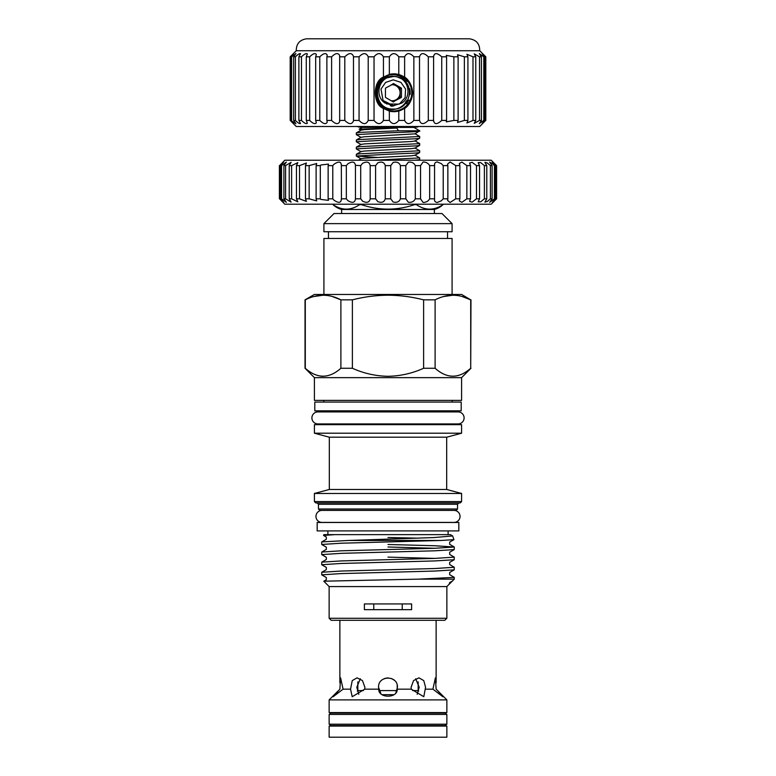 <?xml version="1.0" encoding="UTF-8"?>
<svg xmlns="http://www.w3.org/2000/svg" width="776" height="776" viewBox="0 0 776 776"><rect width="100%" height="100%" fill="white"/><g stroke="black" fill="none" stroke-linecap="round" stroke-linejoin="round"><path stroke-width="1.16" d="M418.477 126.498A3.036 3.036 0 0 1 416.673 127.089L359.327 127.089A3.036 3.036 0 0 1 357.523 126.498M446.86 714.434L445.172 713.086L330.828 713.086L329.14 714.434L329.14 724.212L446.86 724.212L446.86 714.434L329.14 714.434M446.86 724.212L445.172 725.56L330.828 725.56L329.14 724.212M415.063 160.225L419.641 159.681L419.709 157.916L373.857 160.225M414.908 155.103L419.709 157.916M388 154.249L415.461 153.066L419.641 152.542L419.709 150.777L360.539 153.755L356.359 154.269L356.291 156.034L388 154.249M414.908 147.964L419.709 150.777M388 147.11L415.461 145.927L419.641 145.403L419.709 143.638L360.539 146.615L356.359 147.13L356.291 148.895L388 147.11M414.908 140.825L419.709 143.638M388 139.971L415.461 138.788L419.641 138.264L419.709 136.498L360.539 139.476L356.359 139.99L356.291 141.756L388 139.971M414.908 133.685L419.709 136.498M377.262 157.441L356.291 156.034M361.092 151.718L356.291 148.895M361.092 144.579L356.291 141.756M361.092 137.439L356.291 134.617L388 132.832C407.565 132.143 424.074 131.493 418.865 130.775M398.398 130.775L419.709 130.775L413.909 127.429L362.091 127.429L359.152 129.126L396.846 128.05L398.398 130.775L360.539 132.337L356.359 132.851L356.291 134.617M393.839 694.704L382.161 694.704M418.157 681.9L418.157 690.582L412.56 690.582M396.846 690.582L379.154 690.582M363.44 690.582L357.843 690.582L357.309 691.125M418.157 690.582L418.691 691.125M357.843 681.9L357.843 690.582M411.27 689.166L423.793 696.722L425.568 687.284L423.754 680.601L418.943 677.836L413.53 680.601L411.105 687.284L411.27 689.166L397.254 689.166L397.186 685.072M417.197 694.326L419.195 687.284L415.703 678.767M437.974 691.009L436.122 689.166L435.394 677.836L432.911 689.166L442.844 696.722L437.974 691.009L446.86 699.894L329.14 699.894L329.14 712.581L446.86 712.581L446.86 699.894M350.548 689.166L352.207 696.722L364.73 689.166L364.895 687.284L362.479 680.601L357.057 677.836L352.246 680.601L350.548 689.166L343.089 689.166L340.596 677.836L339.878 689.166L333.166 696.722L343.089 689.166M360.297 678.767L356.805 687.284L358.803 694.326M395.935 692.396L397.448 687.284C398.03 675.091 377.97 675.101 378.552 687.284L378.746 689.166C378.349 698.526 397.651 698.536 397.254 689.166M378.552 687.284L380.822 693.414M446.86 726.074L329.14 726.074L329.14 737.2L446.86 737.2L446.86 726.074M343.981 712.581L343.981 713.086M343.981 725.56L343.981 726.074M432.019 712.581L432.019 713.086M432.019 725.56L432.019 726.074M394.247 680.203L391.628 678.563M387.922 677.836L384.421 678.544M338.026 691.009L329.14 699.894M432.911 689.166L425.452 689.166M378.746 689.166L364.73 689.166M339.869 620.296L339.869 682.88M436.131 620.296L436.131 682.88M333.02 204.204L333.02 204.66A20.234 20.234 0 0 0 341.624 209.471L341.624 213.516M442.98 204.204L442.98 204.66A20.234 20.234 0 0 1 434.376 209.471L341.624 209.471M434.376 213.516L434.376 209.471M314.804 402.065L461.196 402.065L461.196 410.834L314.804 410.834L314.804 402.065M458.829 530.91L317.171 530.91L317.171 522.481L458.829 522.481L458.829 530.91M454.038 522.413A6.004 6.004 0 0 0 460.042 516.409A6.004 6.004 0 0 0 454.038 510.404L321.962 510.404A6.004 6.004 0 0 0 315.958 516.409A6.004 6.004 0 0 0 321.962 522.413L454.038 522.413M314.406 377.64L461.594 377.64L461.594 400.377L314.406 400.377L314.406 377.64L305.026 368.27L305.026 299.846L314.338 294.473L461.662 294.473L470.712 299.846C458.907 293.726 447.034 293.726 435.103 299.846L435.103 368.27C446.937 378.804 458.8 378.804 470.712 368.27L470.974 299.846M423.609 368.27L423.609 299.846C411.94 296.849 400.067 295.297 388 295.21C376.02 295.287 364.148 296.83 352.391 299.846L352.391 368.27C363.711 373.382 375.574 376.059 388 376.292C400.358 376.069 412.231 373.392 423.609 368.27L435.103 368.27M423.609 299.846L435.103 299.846M443.455 296.568L452.903 295.21M461.953 296.451L470.712 299.846L470.712 368.27M323.912 294.473L323.912 238.474L452.088 238.474L452.088 294.473M323.912 223.633L323.912 231.733L452.088 231.733L452.088 223.633L323.912 223.633L334.029 213.516L441.971 213.516L452.088 223.633M446.86 618.268L329.14 618.268L331.168 620.296L444.832 620.296L446.86 618.268L446.86 586.569L454.28 579.148L454.222 577.315L449.663 574.677L449.663 572.475L454.222 569.846L434.87 571.049L341.13 573.58L321.72 574.841L326.337 577.538L326.337 579.74L323.805 581.234L329.14 586.569L446.86 586.569M323.825 581.195L418.08 579.148L454.28 579.148M441.224 540.465L341.13 543.219L321.72 544.48L321.72 541.958L326.337 539.262L326.337 537.06L323.592 535.479L323.844 534.625L450.39 534.625L452.641 535.954L433.968 537.564L348.686 540.465L441.224 540.465L453.931 539.659L452.641 535.973M418.516 538.166L388 537.516M323.553 535.421L335.019 534.625L439.08 534.625M457.549 508.988L318.451 508.988L319.799 510.336L456.201 510.336L457.549 508.988L457.549 504.264L458.897 502.916M461.594 501.568L314.406 501.568L315.754 502.916L460.246 502.916L461.594 501.568L461.594 493.468L314.406 493.468L329.315 489.481L446.685 489.481L461.594 493.468M329.315 489.481L329.315 437.198L446.685 437.198L461.594 433.202L461.594 424.666L314.406 424.666L314.406 433.202L461.594 433.202M418.08 579.148L454.28 577.373M321.72 574.841L321.778 572.252L341.13 571.049L434.87 568.527L454.28 567.256L454.222 569.846M454.28 567.256L449.663 564.559L449.663 562.357L454.222 559.729L434.87 560.932L341.13 563.454L321.72 564.724L326.337 567.421L326.337 569.623L321.778 572.252M388 557.129L434.948 558.4M321.72 564.724L321.778 562.134L341.13 560.932L434.87 558.4L454.28 557.139L454.222 559.729M454.28 557.139L449.663 554.442L449.663 552.24L454.222 549.602L434.87 550.805L341.13 553.337L321.72 554.607L326.337 557.304L326.337 559.506L321.778 562.134M388 547.012L434.948 548.283M321.72 554.607L321.778 552.017L341.13 550.814L434.87 548.283L454.28 547.022L454.222 549.602M454.28 547.022L434.87 545.751L388 544.49M321.72 544.48L326.337 547.177L326.337 549.379L321.778 552.017M321.778 541.9L348.686 540.465M411.61 603.932L364.39 603.932L364.39 609.674L411.61 609.674L411.61 603.932M458.092 423.919A6.004 6.004 0 0 0 464.096 417.915A6.004 6.004 0 0 0 458.092 411.91L317.908 411.91A6.004 6.004 0 0 1 317.918 411.91A6.004 6.004 0 0 0 311.904 417.915A6.004 6.004 0 0 0 317.908 423.919L458.092 423.919M402.22 609.674L402.22 603.932M373.78 603.932L373.78 609.674M305.026 368.27L305.288 368.27C317.122 378.804 328.995 378.804 340.897 368.27L352.391 368.27M323.039 376.292L320.449 376.108M313.64 296.568L323.097 295.21M332.147 296.451L340.897 299.846C329.092 293.726 317.219 293.726 305.288 299.846L305.288 368.27M340.897 368.27L340.897 299.846L352.391 299.846M416.402 204.204L416.402 204.66C425.238 210.606 434.094 210.606 442.97 204.66L442.97 204.204M333.03 204.66C341.876 210.606 350.733 210.606 359.598 204.66L359.598 204.204M361.432 204.204L361.432 204.66C379.086 210.597 396.798 210.597 414.568 204.66L414.568 204.204M416.402 204.66L414.568 204.66M361.432 204.66L359.598 204.66M359.152 129.126L361.092 130.3M356.359 139.99L361.092 137.255L364.633 136.751L414.908 133.87L419.709 130.775M396.846 128.05L364.633 129.611L361.092 130.116L356.359 132.851M419.641 138.264L414.908 141.009L411.367 141.513L364.633 143.89L361.092 144.394L356.359 147.13M419.641 145.403L414.908 148.148L411.367 148.653L364.633 151.029L361.092 151.533L356.359 154.269M419.641 152.542L414.908 155.287L411.367 155.792L364.633 158.168L361.092 158.673L358.415 160.225M393.122 83.692A0.679 0.669 -90 0 1 393.791 83.692L385.779 87.94A0.679 0.669 -90 0 0 385.439 88.522L385.439 97.01A0.679 0.669 -90 0 0 385.779 97.592L393.122 101.84L401.134 97.592L399.795 97.592A0.679 0.669 90 0 0 400.125 97.01L400.125 88.522A0.679 0.669 90 0 0 399.795 87.94L392.782 83.886M391.22 100.744A8.032 8.012 90 0 0 396.119 99.716L399.795 97.592M392.782 101.646L396.119 99.716A8.032 8.012 90 0 0 391.22 84.788M393.432 76.484L386.923 77.862A16.277 16.247 -90 0 1 393.451 76.484L393.432 76.484A16.277 16.247 -90 0 1 399.989 77.862C415.946 83.866 410.252 110.008 393.306 109.047L393.267 109.047C372.296 110.037 372.238 75.495 393.141 76.484L393.286 76.494M392.976 76.494L393.102 76.484C372.199 75.495 372.257 110.037 393.267 109.047M392.976 109.047C371.966 110.037 371.908 75.495 392.811 76.484L392.772 76.484C371.869 75.495 371.917 110.037 392.937 109.047M392.792 109.047L391.938 109.047M392.316 76.494L392.433 76.484C371.529 75.495 371.588 110.037 392.598 109.047L392.462 109.038M392.316 109.047C371.297 110.037 371.248 75.495 392.152 76.484L392.287 76.494M392.152 76.484L392.103 76.484C371.2 75.495 371.258 110.037 392.268 109.047M392.646 109.047C371.636 110.037 371.578 75.495 392.481 76.484M399.795 87.94L401.134 87.94L393.791 83.692M401.134 87.94A0.679 0.669 -90 0 1 401.464 88.522L400.125 88.522M400.125 97.01L401.464 97.01L401.464 88.522M401.464 97.01A0.679 0.669 -90 0 1 401.134 97.592M393.791 101.84A0.679 0.669 -90 0 1 393.122 101.84M386.923 77.862C377.437 82.411 375.856 97.466 385.148 103.082L393.451 105.681L401.764 103.082C411.057 97.466 409.476 82.411 399.989 77.862M390.59 74.127A18.886 18.857 -90 0 1 412.502 92.771A18.886 18.857 -90 0 1 390.6 111.404M393.607 110.978A18.217 18.178 90 0 0 411.784 92.771A18.217 18.178 90 0 0 393.607 74.554A18.217 18.178 90 0 0 375.429 92.771A18.217 18.178 90 0 0 393.607 110.978M413.86 120.425L419.506 120.425C420.931 124.655 423.861 124.655 428.303 120.425L433.6 120.425C434.23 124.655 436.946 124.655 441.748 120.425L446.578 120.425L446.307 121.88L453.873 120.425L458.112 120.425L457.53 122.472L464.368 120.425L467.918 120.425L466.919 122.967L472.991 120.425L475.756 120.425L474.233 123.355L479.519 120.425L481.43 120.425L479.296 123.626L483.797 120.425L484.816 120.425C481.033 124.655 481.333 124.655 485.708 120.425L479.743 126.498L296.257 126.498L290.185 120.425L293.735 123.801L290.777 120.425L295.928 123.733L293.668 120.425L295.394 120.425C297.994 122.938 299.691 123.976 300.506 123.539L298.876 120.425L301.466 120.425C304.415 123.277 306.384 124.209 307.364 123.219L306.277 120.425L309.663 120.425C312.961 123.617 315.182 124.403 316.336 122.783L315.686 120.425L319.79 120.425C323.408 123.947 325.871 124.558 327.191 122.249L326.88 120.425L331.604 120.425C335.504 124.247 338.19 124.645 339.675 121.628L339.578 120.425L344.796 120.425C348.919 124.499 351.809 124.674 353.468 120.93L353.478 120.425L359.055 120.425C363.129 124.655 366.185 124.655 368.212 120.425L374.032 120.425C377.553 124.655 380.696 124.655 383.441 120.425L383.441 108.456L389.348 111.104L393.859 111.705L398.786 111.104L404.626 108.456L404.626 120.425C406.818 124.655 409.893 124.655 413.86 120.425L413.86 56.813L419.506 56.755M383.441 108.456C372.616 104.421 372.625 81.111 383.441 77.086L383.441 56.813L389.348 56.813C392.239 52.584 395.382 52.584 398.786 56.813L404.626 56.813C406.818 52.584 409.893 52.584 413.86 56.813M404.626 56.813L404.626 77.086L398.786 74.428L393.859 73.827L389.348 74.428L383.441 77.086M406.556 103.644A18.217 18.178 90 0 0 408.574 100.201M410.067 94.556A18.217 18.178 90 0 0 409.699 88.716M404.441 79.501A18.217 18.178 90 0 0 392.792 74.574M483.797 120.425L483.797 56.813L484.816 56.813L484.816 120.425C481.033 124.655 481.333 124.655 485.708 120.425L485.815 56.813L479.743 50.741L296.257 50.741L290.185 56.813L290.185 120.425L290.195 56.813L293.745 53.447M291.611 120.425L291.611 56.813L295.937 53.563M295.394 120.425L295.394 56.813C297.994 54.301 299.691 53.263 300.506 53.699L300.516 53.806M301.466 120.425L301.466 56.813C304.415 53.961 306.384 53.03 307.364 54.019L307.383 54.175M309.663 120.425L309.663 56.813C312.961 53.612 315.182 52.826 316.336 54.456L316.346 54.65M319.79 120.425L319.79 56.813C323.408 53.292 325.871 52.681 327.191 54.989L327.21 55.222M331.604 120.425L331.604 56.813C335.504 52.991 338.19 52.593 339.675 55.61L339.578 56.813L344.796 56.813C348.919 52.729 351.809 52.564 353.468 56.308L353.478 56.813L359.055 56.813C363.129 52.584 366.185 52.584 368.212 56.813L374.032 56.813C377.553 52.584 380.696 52.584 383.441 56.813M344.796 120.425L344.796 56.813M296.257 50.741C296.277 43.757 299.74 39.78 306.656 38.8L469.344 38.8C476.26 39.78 479.723 43.757 479.743 50.741M383.441 120.425L389.348 120.425L389.348 111.104M389.348 120.425C392.239 124.655 395.382 124.655 398.786 120.425L398.786 111.104M398.786 120.425L404.626 120.425M398.786 74.428L398.786 56.813M389.348 74.428L389.348 56.813M290.777 120.425L290.777 56.813L291.611 56.813M293.668 120.425L293.668 56.813L295.394 56.813M298.876 120.425L298.876 56.813L301.466 56.813M306.277 120.425L306.277 56.813L309.663 56.813M315.686 120.425L315.686 56.813L319.79 56.813M326.88 120.425L326.88 56.813L331.604 56.813M339.675 121.628L339.675 55.61M353.468 120.93L353.468 56.308M359.055 120.425L359.055 56.813M368.212 120.425L368.212 56.813M374.032 120.425L374.032 56.813M419.506 120.484L419.506 56.813C420.931 52.584 423.861 52.584 428.303 56.813L433.6 56.813L433.532 56.027M428.303 120.425L428.303 56.813M433.532 121.211L433.6 56.813C434.23 52.584 436.946 52.584 441.748 56.813L446.578 56.813L446.307 55.358L453.873 56.813L458.112 56.813L457.53 54.766L464.368 56.813L467.918 56.813L466.919 54.272L472.991 56.813L475.756 56.813L474.233 53.874L479.519 56.813L481.43 56.813L479.296 53.612L483.797 56.813M441.748 120.425L441.748 56.813M446.578 120.425L446.578 56.813M453.873 120.425L453.873 56.813M458.112 120.425L458.112 56.813M464.368 120.425L464.368 56.813M467.918 120.425L467.918 56.813M472.991 120.425L472.991 56.813M475.756 120.425L475.756 56.813M479.519 120.425L479.519 56.813M481.43 120.425L481.43 56.813M293.735 53.437L290.777 56.813M295.928 53.505L293.668 56.813M300.506 53.699L298.876 56.813M307.364 54.019L306.277 56.813M316.336 54.456L315.686 56.813M327.191 54.989L326.88 56.813M484.816 56.813C481.033 52.584 481.333 52.584 485.708 56.813C481.333 52.584 481.033 52.584 484.816 56.813M404.626 77.086C409.039 79.918 411.755 85.147 412.774 92.771C411.746 100.385 409.03 105.614 404.626 108.456M393.762 73.827A18.934 18.905 -90 0 1 412.551 92.771A18.934 18.905 -90 0 1 393.762 111.705M409.321 100.191L406.915 100.327L405.295 102.907A16.752 16.723 -90 0 1 378.678 102.907L377.068 100.327A16.752 16.723 -90 0 1 377.058 100.308M409.321 88.716L408.225 88.745M383.121 77.891L391.987 76.067L396.614 76.669L407.972 81.606M377.058 85.234A16.752 16.723 -90 0 1 387.36 76.669M396.614 76.669A16.752 16.723 -90 0 1 398.059 77.154M393.025 106.021L391.492 106.147M392.365 106.021L391.162 106.137M405.295 102.907L407.652 104.333M382.005 105.487L376.447 96.738M496.601 198.811L491.208 204.204L284.792 204.204L279.583 198.811C284.414 203.438 284.743 203.438 280.602 198.811L281.552 198.811L286.363 202.361L283.89 198.811L285.587 198.811L291.107 202.138L289.215 198.811L291.611 198.811L297.829 201.818L296.461 198.811L299.517 198.811L306.413 201.401L305.482 198.811L309.149 198.811L316.676 200.916L316.113 198.811L320.304 198.811L320.837 199.422L328.432 200.363L328.141 198.811L332.788 198.811L333.845 200.062C338.724 203.448 341.227 203.031 341.343 198.811L346.339 198.811L347.861 200.644C352.45 203.37 354.981 202.759 355.447 198.811L360.704 198.811L362.605 201.168C366.912 203.254 369.434 202.468 370.181 198.811L375.594 198.811L377.796 201.624C381.802 203.089 384.295 202.148 385.265 198.811L390.735 198.811L393.141 201.983C396.827 202.895 399.252 201.828 400.406 198.811L405.819 198.811L408.331 202.264C411.687 202.672 414.006 201.517 415.296 198.811L420.553 198.811L423.075 202.439C426.082 202.429 428.274 201.217 429.661 198.811L434.657 198.811C434.162 200.8 434.977 202.041 437.092 202.517L441.301 200.829L443.212 198.811L447.859 198.811L447.568 200.363L450.099 202.497L455.696 198.811L459.887 198.811L459.324 200.916L461.856 202.361L466.851 198.811L470.518 198.811L469.587 201.401L472.118 202.138L476.483 198.811L479.539 198.811L478.171 201.818L480.693 201.818L484.389 198.811L486.785 198.811L484.893 202.138L487.425 201.401L490.413 198.811L492.11 198.811L489.637 202.361L494.448 198.811L495.398 198.811C491.664 202.895 491.48 203.419 494.826 200.363L496.601 198.811L496.601 165.618L492.294 161.941M320.304 198.811L320.304 165.618L316.113 165.618L316.676 163.523L309.149 165.618L305.482 165.618L306.413 163.028L299.517 165.618L296.461 165.618L297.829 162.62L291.611 165.618L289.215 165.618L291.107 162.3L285.587 165.618L283.89 165.618L286.363 162.068L281.552 165.618L280.602 165.618C284.743 160.991 284.414 160.991 279.583 165.618L284.792 160.225L491.208 160.225L496.601 165.618M495.398 198.811L495.398 165.618L494.448 165.618L492.159 163.523L489.637 162.068L492.11 165.618L490.413 165.618L487.425 163.028L484.893 162.3L486.785 165.618L484.389 165.618L480.693 162.62L478.171 162.62L479.539 165.618L476.483 165.618L472.118 162.3L469.587 163.028L470.518 165.618L466.851 165.618L461.856 162.068L459.324 163.523L459.887 165.618L455.696 165.618L450.099 161.941L447.568 164.076L447.859 165.618L443.212 165.618L441.301 163.61L437.092 161.912C434.977 162.397 434.162 163.629 434.657 165.618L429.661 165.618C428.284 163.222 426.082 162.009 423.075 161.99L420.553 165.618L415.296 165.618C414.015 162.921 411.687 161.767 408.331 162.174L405.819 165.618L400.406 165.618C399.252 162.601 396.827 161.544 393.141 162.446L390.735 165.618L385.265 165.618C384.295 162.281 381.811 161.35 377.796 162.814L375.594 165.618L370.181 165.618C369.434 161.971 366.912 161.185 362.605 163.27L360.704 165.618L355.457 165.346M494.826 164.076C491.48 161.02 491.664 161.534 495.398 165.618M492.294 202.497L494.826 200.363M492.11 198.811L492.11 165.618M486.785 198.811L486.785 165.618M479.539 198.811L479.539 165.618M470.518 198.811L470.518 165.618M459.887 198.811L459.887 165.618M447.859 198.811L447.859 165.618M434.56 199.742L434.56 164.813M420.543 199.093L420.543 165.346M405.819 198.811L405.819 165.618M390.735 198.811L390.735 165.618M375.594 198.811L375.594 165.618M360.704 198.811L360.704 165.618M346.339 198.811L346.339 165.618L341.343 165.618L341.44 164.687M355.457 199.093L355.447 165.618C354.981 161.67 352.45 161.059 347.861 163.794L346.339 165.618M332.788 198.811L332.788 165.618L328.141 165.618L328.432 164.076L320.837 165.016L320.304 165.618M341.44 199.655L341.343 165.618C341.217 161.408 338.724 160.991 333.845 164.376L332.788 165.618M283.706 202.497L280.602 198.811L280.602 165.618L283.706 161.941M289.215 198.811L289.215 165.618M291.611 198.811L291.611 165.618M285.587 198.811L285.587 165.618M283.89 198.811L283.89 165.618M281.552 198.811L281.552 165.618M279.583 198.811L279.583 165.618M279.399 198.811L279.399 165.618M496.417 198.811L496.417 165.618M494.448 198.811L494.448 165.618M490.413 198.811L490.413 165.618M484.389 198.811L484.389 165.618M476.483 198.811L476.483 165.618M466.851 198.811L466.851 165.618M455.696 198.811L455.696 165.618M443.212 198.811L443.212 165.618M429.661 198.811L429.661 165.618M415.296 198.811L415.296 165.618M400.406 198.811L400.406 165.618M385.265 198.811L385.265 165.618M370.181 198.811L370.181 165.618M328.141 198.811L328.141 165.618M316.113 198.811L316.113 165.618M309.149 198.811L309.149 165.618M305.482 198.811L305.482 165.618M299.517 198.811L299.517 165.618M296.461 198.811L296.461 165.618M318.451 508.988L318.451 504.264L457.549 504.264M393.286 106.021L383.344 101.704M394.237 105.662L392.287 105.972M393.48 105.681L391.958 105.943M409.495 90.53L410.019 90.53M377.931 101.996L378.465 101.996M405.47 101.996L407.652 101.996M447.529 238.474L447.529 231.733M461.594 377.64L470.974 368.27M318.451 504.264L317.103 502.916M446.685 489.481L446.685 437.198M452.156 424.666L452.156 423.919M452.156 402.065L452.156 400.377M448.101 534.625L448.101 530.91M452.156 411.91L452.156 410.834M323.844 411.91L323.844 410.834M327.899 534.625L327.899 530.91M323.844 402.065L323.844 400.377M323.844 424.666L323.844 423.919M329.14 618.268L329.14 586.569M329.315 437.198L314.406 433.202M314.406 501.568L314.406 493.468M328.471 238.474L328.471 231.733M454.222 546.954L449.663 544.325L449.663 542.123L453.931 539.659M449.168 584.25L449.663 582.592L452.282 581.088M419.641 159.681L418.7 160.225M361.092 158.857L356.359 156.112M393.451 105.681L383.072 100.492L380.997 89.104L385.604 82.421L393.248 79.85L400.911 82.372L405.567 89.027L405.111 97.669L399.3 104.12L386.632 103.945M392.278 105.633L390.338 105.662M485.815 56.813L485.815 120.425"/></g></svg>

